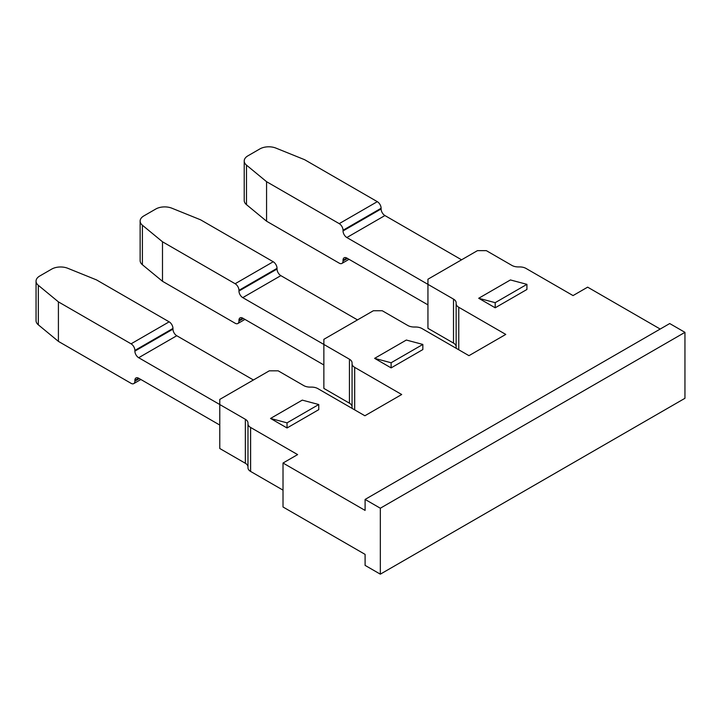 <?xml version="1.0" encoding="UTF-8"?>
<svg xmlns="http://www.w3.org/2000/svg" width="721" height="721" viewBox="0 0 721 721"><rect width="100%" height="100%" fill="white"/><g stroke="black" fill="none" stroke-linecap="round" stroke-linejoin="round"><path stroke-width="1.08" d="M660.202 329.046L587.642 287.156L573.042 295.583L526.042 268.446A8.976 5.182 0 0 0 519.688 266.923L518.246 266.923A8.976 5.182 180 0 1 511.892 265.409L486.333 250.647L477.446 250.647L427.941 279.225L427.941 284.353L453.509 299.116A8.976 5.182 180 0 1 456.141 302.784L456.141 303.622A8.976 5.182 0 0 0 458.763 307.281L505.772 334.418L468.965 355.669L421.956 328.533A8.976 5.182 0 0 0 415.611 327.019L414.16 327.019A8.976 5.182 180 0 1 407.816 325.495L382.247 310.742L373.361 310.742L323.864 339.321L323.864 344.449L349.433 359.211A8.976 5.182 180 0 1 352.055 362.87L352.055 363.708A8.976 5.182 0 0 0 354.687 367.377L401.696 394.513L364.88 415.765L317.88 388.628A8.976 5.182 0 0 0 311.535 387.105L310.084 387.105A8.976 5.182 180 0 1 303.739 385.591L278.171 370.828L269.284 370.828L219.779 399.407L219.779 404.535L245.347 419.298A8.976 5.182 180 0 1 247.979 422.966L247.979 423.795A8.976 5.182 0 0 0 250.611 427.463L297.611 454.6L283.02 463.026L365.096 510.414L365.096 499.428L669.719 323.549L684.95 332.345L380.327 508.215L380.327 574.168L365.096 565.381L365.096 554.386L283.02 506.998L283.02 463.026M365.096 499.428L380.327 508.215M684.95 332.345L684.95 398.298L380.327 574.168M287.039 427.977L270.537 418.45L302.27 400.128L318.763 404.526L318.763 409.654L287.039 427.977L287.039 422.848L318.763 404.526M391.115 367.89L422.848 349.568L422.848 344.44L391.115 362.753L391.115 367.89L374.614 358.355L406.347 340.042L422.848 344.44M495.192 307.795L526.925 289.472L526.925 284.344L495.192 302.667L495.192 307.795L478.699 298.269L510.423 279.946L526.925 284.344M456.141 303.622L456.141 347.585A8.976 5.182 0 0 0 456.231 348.324M456.141 346.747L456.141 302.784L456.141 346.747A8.976 5.182 0 0 0 453.509 343.088L427.941 328.325L427.941 284.353L346.846 237.533A5.389 3.109 60 0 1 343.034 230.945L381.112 208.955A5.389 3.109 -120 0 0 384.924 215.552L461.575 259.812M247.979 467.767L247.979 423.795L247.979 467.767A8.976 5.182 0 0 0 250.611 471.435L283.02 490.145M247.979 466.92A8.976 5.182 0 0 0 245.347 463.27L219.779 448.507L219.779 404.535L138.684 357.715A5.389 3.109 60 0 1 134.881 351.118L134.881 350.424L172.959 328.434L172.959 329.137A5.389 3.109 -120 0 0 176.762 335.734L253.413 379.985M352.055 363.708L352.055 407.68A8.976 5.182 0 0 0 352.145 408.41M352.055 406.842L352.055 362.87L352.055 406.842A8.976 5.182 0 0 0 349.433 403.174L323.864 388.412L323.864 344.449L242.761 297.629A5.389 3.109 60 0 1 238.957 291.032L277.035 269.05A5.389 3.109 -120 0 0 280.848 275.638L357.499 319.899M478.699 298.269L495.192 302.667M343.034 230.242L381.112 208.261A5.389 3.109 -120 0 0 377.308 201.664L304.65 159.711L275.963 148.111A12.563 7.255 180 0 0 259.866 148.923L247.889 155.844A12.563 7.255 180 0 0 244.212 160.972A12.563 7.255 180 0 0 246.483 165.136L266.572 181.692L339.23 223.645A5.389 3.109 60 0 1 343.034 230.242L343.034 230.945M244.212 160.972L244.212 200.474A12.563 7.255 0 0 0 246.483 204.638L246.483 165.136M347.45 258.406L343.034 260.957A5.389 3.109 60 0 1 341.925 263.417A5.389 3.109 60 0 1 339.23 263.156L266.572 221.203L246.483 204.638M343.034 260.957L343.034 260.254A5.389 3.109 60 0 1 344.151 257.785A5.389 3.109 60 0 1 346.846 258.055L427.941 304.875M266.572 221.203L266.572 181.692M381.112 208.261L381.112 208.955M374.614 358.355L391.115 362.753M238.957 290.329L277.035 268.347A5.389 3.109 -120 0 0 273.232 261.75L200.573 219.806L171.877 208.207A12.563 7.255 180 0 0 155.79 209.018L143.812 215.93A12.563 7.255 180 0 0 140.126 221.059A12.563 7.255 180 0 0 142.398 225.222L162.495 241.787L235.145 283.732A5.389 3.109 60 0 1 238.957 290.329L238.957 291.032M140.126 221.059L140.126 260.569A12.563 7.255 0 0 0 142.398 264.733L142.398 225.222M243.374 318.493L238.957 321.043A5.389 3.109 60 0 1 237.84 323.513A5.389 3.109 60 0 1 235.145 323.242L162.495 281.289L142.398 264.733M238.957 321.043L238.957 320.34A5.389 3.109 60 0 1 240.075 317.88A5.389 3.109 60 0 1 242.761 318.141L323.864 364.97M162.495 281.289L162.495 241.787M277.035 268.347L277.035 269.05M172.959 328.434A5.389 3.109 -120 0 0 169.147 321.836L96.488 279.892L67.801 268.293A12.563 7.255 180 0 0 51.705 269.104L39.727 276.017A12.563 7.255 180 0 0 36.05 281.154A12.563 7.255 180 0 0 38.321 285.309L58.41 301.874L131.069 343.827A5.389 3.109 60 0 1 134.881 350.424M139.288 378.588L134.881 381.13A5.389 3.109 60 0 1 133.764 383.599A5.389 3.109 60 0 1 131.069 383.329L58.41 341.384L38.321 324.82A12.563 7.255 180 0 1 36.05 320.656L36.05 281.154M134.881 381.13L134.881 380.436A5.389 3.109 60 0 1 135.99 377.966A5.389 3.109 60 0 1 138.684 378.237L219.779 425.057M58.41 341.384L58.41 301.874M270.537 418.45L287.039 422.848M339.23 223.645L377.308 201.664M346.846 258.055L343.034 260.254M384.924 215.552L346.846 237.533M453.509 299.116L453.509 343.088M458.763 349.784L458.763 307.281M235.145 283.732L273.232 261.75M242.761 318.141L238.957 320.34M280.848 275.638L242.761 297.629M349.433 359.211L349.433 403.174M354.687 409.879L354.687 367.377M38.321 324.82L38.321 285.309M134.881 351.118L172.959 329.137M176.762 335.734L138.684 357.715M138.684 378.237L134.881 380.436M131.069 343.827L169.147 321.836M245.347 419.298L245.347 463.27M250.611 471.435L250.611 427.463M341.925 263.417L349.027 259.317M237.84 323.513L244.951 319.403M133.764 383.599L140.865 379.498"/></g></svg>
